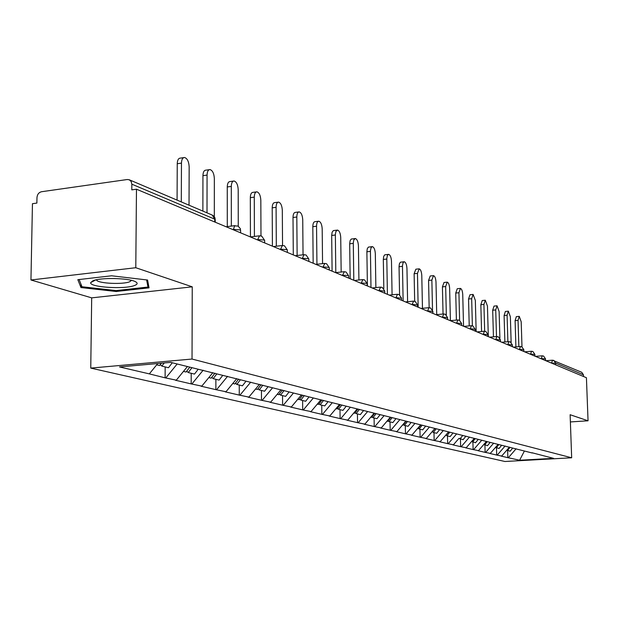 <?xml version="1.0" encoding="UTF-8"?>
<svg xmlns="http://www.w3.org/2000/svg" width="619" height="619" viewBox="0 0 619 619"><rect width="100%" height="100%" fill="white"/><g stroke="black" fill="none" stroke-linecap="round" stroke-linejoin="round"><path stroke-width="0.93" d="M90.753 368.096L504.942 461.495L571.67 457.781L192.029 359.043L90.753 368.096L91.689 297.863L192.246 286.829L135.785 267.725L30.95 279.981L91.689 297.863M30.95 279.981L32.451 203.697L36.877 203.078L36.978 197.546C37.31 194.374 38.819 192.432 41.504 191.735L127.228 179.525L129.239 179.765L212.255 215.079L214.731 219.172L131.847 184.183L131.793 189.863L136.474 189.205L135.785 267.725M524.394 451.027L519.62 460.234L553.548 458.339L532.038 452.76M519.62 460.234L507.843 457.658L507.634 450.624M509.476 447.096L501.692 456.056L501.104 456.087L507.843 457.658M501.692 456.056L496.693 455.058L496.492 447.901M498.071 444.434L490.302 453.394L489.699 453.433L496.693 455.058M490.302 453.394L485.126 452.365L484.925 445.076M486.379 441.502L478.479 450.64L477.86 450.678L485.126 452.365M478.479 450.64L473.109 449.572L472.916 442.136M474.231 438.453L466.192 447.777L465.573 447.808L473.109 449.572M466.192 447.777L460.637 446.663L460.451 439.095M458.702 438.662L453.425 444.798L452.799 444.837L460.637 446.663M453.425 444.798L447.661 443.637L447.483 435.923M448.481 432L440.148 441.703L439.505 441.742L447.661 443.637M440.148 441.703L434.159 440.496L433.989 432.627M434.809 428.572L426.329 438.476L425.671 438.515L434.159 440.496M426.329 438.476L420.108 437.223L419.945 429.191M420.564 425.005L411.921 435.118L411.256 435.165L420.108 437.223M411.921 435.118L405.46 433.811L405.298 425.609M405.708 421.276L396.903 431.613L396.23 431.66L405.46 433.811M396.903 431.613L390.179 430.251L390.032 421.879M157.737 363.531L149.334 373.884L119.529 366.935L170.736 362.378L390.372 417.198L381.234 427.961L380.546 428.008L390.179 430.251M381.234 427.961L374.224 426.537L374.085 417.98M374.178 413.136L364.862 424.147L364.158 424.193L374.224 426.537M364.862 424.147L357.55 422.653L357.426 413.91M357.24 408.888L347.739 420.154L347.019 420.2L357.55 422.653M347.739 420.154L340.11 418.591L339.993 409.646M339.514 404.431L329.811 415.968L329.084 416.022L340.11 418.591M329.811 415.968L321.841 414.335L321.748 405.19M320.936 399.773L311.032 411.589L310.289 411.643L321.841 414.335M311.032 411.589L302.699 409.879L302.614 400.516M301.445 394.883L291.332 407L290.574 407.054L302.699 409.879M291.332 407L282.604 405.197L282.543 395.603M280.972 389.738L270.642 402.172L269.869 402.226L282.604 405.197M270.642 402.172L261.489 400.276L261.442 390.45M259.446 384.337L248.884 397.096L248.095 397.158L261.489 400.276M248.884 397.096L239.274 395.1L239.251 385.026M236.775 378.65L225.974 391.757L225.169 391.819L239.274 395.1M225.974 391.757L215.869 389.653L215.876 379.308M212.866 372.646L201.809 386.124L200.997 386.186L215.869 389.653M201.809 386.124L191.186 383.904L191.217 373.28M187.418 366.556L176.307 380.174L175.471 380.244L191.186 383.904M176.307 380.174L165.103 377.83L165.165 366.912M149.334 373.884L165.103 377.83M390.372 417.198L532.301 453.015M505.119 446.005L497.289 455.027M493.691 443.134L485.729 452.327M481.83 440.155L473.728 449.533M469.504 437.06L461.263 446.624M456.683 433.849L448.295 443.599M443.351 430.499L434.809 440.457M429.462 427.009L420.765 437.184M414.985 423.381L406.126 433.764M399.727 419.783L390.86 430.205M383.958 415.829L374.913 426.491M367.477 411.697L358.254 422.607M350.238 407.372L340.829 418.537M332.179 402.845L322.576 414.281M313.245 398.102L303.442 409.824M293.383 393.119L283.363 405.136M272.499 387.889L262.263 400.214M250.718 382.147L240.064 395.038M227.575 376.337L216.681 389.591M203.164 370.208L192.006 383.834M177.158 363.987L165.938 377.752M131.847 184.183L131.151 181.452L129.239 179.765M570.385 421.934L588.05 420.788L586.425 377.722L136.474 189.205M583.454 374.812L555.63 363.067L553.843 360.42L552.442 360.196L581.736 372.29L583.454 374.812L583.516 376.507M588.05 420.788L570.122 414.722L571.67 457.781M192.246 286.829L192.029 359.043M516.13 448.767L508.431 457.627M147.585 280.028L111.606 275.788L77.839 279.687L80.95 287.556L116.179 291.495L149.047 287.85L147.585 280.028M116.186 290.574L116.179 291.495M80.996 284.253L80.95 287.556M189.027 205.206L189.159 166.72C188.818 161.528 187.294 158.456 184.586 157.505C182.659 157.582 181.615 159.454 181.46 163.122L181.297 201.91M181.46 163.122L177.243 163.733C177.405 160.066 178.458 158.193 180.392 158.116L183.696 157.628M156.677 364.839L159.594 365.55L161.373 363.206M172.283 362.765L168.5 367.732L161.861 366.108L160.321 364.591M164.252 362.951L161.861 366.108M177.243 163.733L177.08 200.115M214.321 216.689L214.344 178.489C214.019 173.452 212.572 170.48 210.019 169.567C208.193 169.66 207.203 171.494 207.063 175.084L207.009 212.851M207.063 175.084L202.939 175.664C203.086 172.082 204.077 170.24 205.91 170.155L209.222 169.683M183.472 371.392L186.079 372.027L189.801 367.152M198.196 369.257L194.505 374.085L188.222 372.553L186.768 371.129M191.936 367.694L188.222 372.553M202.939 175.664L202.877 211.094M238.269 226.19L238.199 189.631C237.882 184.741 236.512 181.862 234.098 180.996C232.365 181.096 231.429 182.899 231.297 186.404L231.344 226.082M231.297 186.404L227.258 186.953C227.39 183.448 228.326 181.646 230.075 181.553L233.378 181.096M208.812 377.582L211.141 378.155L214.963 373.172M222.724 375.408L219.118 380.105L213.168 378.65L211.791 377.311M216.797 373.922L213.168 378.65M227.258 186.953L227.289 226.593M260.978 235.901L260.823 200.2C260.514 195.449 259.214 192.664 256.931 191.828C255.276 191.936 254.394 193.701 254.277 197.136L254.417 236.435M254.277 197.136L250.316 197.662C250.432 194.234 251.322 192.463 252.985 192.362L256.281 191.921M232.814 383.455L234.88 383.958L238.617 379.107M245.975 381.234L242.447 385.807L236.806 384.43L235.491 383.161M240.373 379.795L236.806 384.43M250.316 197.662L250.44 236.922M282.543 245.495L282.31 210.236C282.001 205.616 280.771 202.908 278.612 202.119C277.026 202.227 276.19 203.961 276.089 207.326L276.314 246.223M276.089 207.326L272.205 207.829C272.306 204.463 273.149 202.73 274.735 202.622L278.016 202.196M255.57 389.018L257.403 389.459L261.056 384.739M268.035 386.767L264.592 391.216L259.229 389.908L257.984 388.717M262.874 385.196L259.229 389.908M272.205 207.829L272.414 246.161M303.039 254.804L302.737 219.776C302.443 215.288 301.267 212.657 299.217 211.899C297.708 212.008 296.911 213.717 296.818 217.014L297.128 255.485M296.818 217.014L293.011 217.493C293.104 214.197 293.901 212.495 295.418 212.379L298.675 211.961M277.188 394.295L278.805 394.69L282.38 390.094M289.011 392.028L285.638 396.361L280.539 395.115L279.355 393.986M284.106 390.527L280.539 395.115M293.011 217.493L293.298 254.912M134.547 285.506C137.789 284.253 137.983 282.929 135.112 281.537C128.234 277.977 100.557 277.428 93.02 280.724L90.653 282.628C89.291 287.293 124.759 289.553 134.547 285.506M96.378 279.788L96.734 280.384C99.326 283.564 122.995 284.57 129.603 281.8L131.537 280.376M146.618 279.912L147.972 287.046L116.117 290.582L81.971 286.752L79.147 279.533M148.011 282.318L147.972 287.046M322.561 263.64L322.19 228.86C321.895 224.488 320.774 221.935 318.831 221.207C317.392 221.323 316.634 222.995 316.549 226.229L316.936 264.267M316.549 226.229L312.812 226.686C312.897 223.459 313.655 221.78 315.102 221.664L318.336 221.262M297.739 399.325L299.163 399.673L302.66 395.185M308.966 397.027L305.67 401.259L300.819 400.075L299.689 399M304.308 395.595L300.819 400.075M312.812 226.686L313.168 263.237M341.162 272.027L340.729 237.526C340.442 233.262 339.374 230.779 337.517 230.075L335.939 231.39L335.359 234.408L335.808 272.608M335.351 235.011L331.683 235.452L332.117 232.233L333.347 230.593L337.069 230.129M317.307 404.106L318.553 404.408L321.973 400.036M328 401.77L324.751 405.925L320.124 404.795L319.048 403.774M323.544 400.423L320.124 404.795M331.683 235.452L332.101 271.168M358.919 279.997L358.424 245.789C358.146 241.634 357.117 239.22 355.352 238.539L353.844 239.832L353.294 242.803L353.805 280.26M353.287 243.391L349.689 243.809L350.099 240.659L351.267 239.042L354.942 238.586M335.962 408.664L337.038 408.927L340.396 404.656M346.284 406.134L342.957 410.374L338.547 409.298L337.51 408.323M341.889 405.035L338.547 409.298M349.689 243.809L350.161 278.736M375.872 287.587L375.323 253.682C375.052 249.627 374.069 247.275 372.39 246.625L371.106 247.554L370.425 250.811L370.982 287.464M370.417 251.391L366.881 251.794L367.268 248.699L368.39 247.105L372.011 246.664M353.759 413.012L354.687 413.244L357.975 409.066M363.608 410.482L360.343 414.622L356.126 413.593L355.144 412.672M359.407 409.43L356.126 413.593M366.881 251.794L367.407 285.963M392.082 294.822L391.487 261.233C391.216 257.28 390.279 254.982 388.67 254.355L387.448 255.268L386.798 258.471L387.409 294.342M386.79 259.044L383.316 259.431L383.687 256.39L384.755 254.819L388.322 254.394M370.758 417.167L371.555 417.361L374.774 413.283M380.159 414.637L376.963 418.684L372.924 417.701L371.988 416.819M376.143 413.631L372.924 417.701M383.316 259.431L383.819 288.593M407.604 301.716L406.954 268.46C406.691 264.599 405.793 262.363 404.261 261.752L403.085 262.657L402.466 265.806L403.124 300.927M402.466 266.363L399.046 266.735L399.394 263.748L400.416 262.201L403.936 261.783M387.022 421.144L387.687 421.307L390.844 417.322M395.998 418.614L392.864 422.568L389.003 421.632L388.098 420.788M392.152 417.647L389.003 421.632M399.046 266.735L399.572 294.822M422.468 308.308L421.779 275.385C421.516 271.609 420.657 269.427 419.187 268.839L417.469 273.374L418.165 307.233M417.469 273.374L414.119 273.73L415.844 269.195L418.893 268.87M402.582 424.951L403.139 425.083L406.103 421.346M411.171 422.421L408.091 426.298L404.393 425.392L403.526 424.588M407.488 421.493L404.393 425.392M414.119 273.73L414.676 301.252M436.728 314.614L435.993 282.024C435.737 278.333 434.909 276.198 433.501 275.633L431.861 280.09L432.519 309.848M431.861 280.09L428.565 280.438L430.213 275.981L433.23 275.656M417.5 428.596L417.941 428.704L420.827 425.067M425.717 426.073L422.692 429.865L419.148 428.998L418.312 428.232M422.135 425.245L419.148 428.998M428.565 280.438L429.153 307.682M450.408 320.65L449.634 288.392C449.386 284.786 448.589 282.705 447.243 282.148L445.672 286.543L446.338 314.901M445.672 286.543L442.423 286.876L444.009 282.488L446.988 282.179M431.799 432.085L434.979 428.619M439.668 429.571L436.704 433.285L433.3 432.457L432.495 431.722M436.132 428.905L433.3 432.457M442.423 286.876L443.049 314.011M463.538 326.236L462.741 294.52C462.494 290.984 461.728 288.949 460.435 288.415L458.927 292.741L459.615 320.34M458.927 292.741L455.739 293.058L457.248 288.733L460.196 288.439M445.518 435.443L448.558 432.023M453.069 432.936L450.152 436.573L446.887 435.776L446.113 435.072M449.665 432.302L446.887 435.776M455.739 293.058L456.396 320.085M476.158 331.529L475.338 300.401L473.117 294.435L471.67 298.691L472.382 325.811M471.67 298.691L468.537 299L469.983 294.745L472.901 294.451M465.945 436.171L463.082 439.738L459.205 438.298M462.672 435.559L459.94 438.964M468.537 299L469.225 325.904M488.306 336.612L487.455 306.065L485.311 300.223L483.926 304.416L484.662 331.235M483.926 304.416L480.839 304.718L482.232 300.524L485.11 300.246M471.376 441.765L472.916 439.985M478.278 439.343L475.524 442.778L471.786 441.393M475.183 438.693L472.498 442.036M480.839 304.718L481.567 331.482M499.897 338.136L499.123 311.512L497.057 305.801L495.726 309.926L496.492 336.574M495.726 309.926L492.685 310.22L494.024 306.088L496.871 305.817M490.116 442.438L487.493 445.703L483.896 444.372M487.215 441.711L484.576 444.991M492.685 310.22L493.444 336.837M511.139 342.408L510.366 316.766L508.369 311.171L507.093 315.233L507.882 341.719M507.093 315.233L504.098 315.52L505.383 311.45L508.191 311.187M501.607 445.316L499.022 448.52L495.602 447.282M498.806 444.62L496.214 447.831M504.098 315.52L504.88 341.982M521.987 346.872L521.206 321.826L519.279 316.348L518.049 320.356L518.861 346.671M518.049 320.356L515.101 320.627L516.339 316.618L519.109 316.363M512.671 448.094L510.133 451.236L506.884 450.083M509.979 447.421L507.425 450.578M515.101 320.627L515.906 346.926M214.731 221.997L214.731 219.172L215.319 219.985M551.691 363.167L555.63 363.067L555.692 364.846M233.464 229.842L233.464 229.417L232.682 229.517M240.675 232.868L240.365 228.682L238.052 226.074L234.562 225.873L233.464 229.417L240.133 229.889L240.675 230.632M257.69 239.994L256.924 239.669M280.616 249.596L279.865 249.287M302.343 258.703L301.608 258.394M322.971 267.346L322.251 267.044M342.578 275.563L341.874 275.262M361.241 283.378L360.544 283.084M379.014 290.829L378.333 290.543M395.974 297.932L395.301 297.646M412.169 304.718L411.511 304.44M427.644 311.202L427.002 310.931M442.461 317.408L441.827 317.137M456.644 323.35L456.017 323.087M470.247 329.045L469.628 328.79M483.292 334.515L482.688 334.26M495.827 339.761L495.231 339.514M507.866 344.814L507.278 344.566M519.449 349.665L518.877 349.426M530.599 354.331L530.034 354.099M541.339 358.834L540.782 358.602M552.442 360.196L551.676 362.896L551.134 362.943M264.646 242.903L264.63 240.35L261.736 236.141L259.562 235.808L257.682 239.576L264.135 240.025L264.63 240.706M287.332 252.413L287.317 249.914L284.5 245.82L282.388 245.503L280.608 249.194L286.86 249.612L287.317 250.238M308.842 261.427L308.819 258.99L306.072 255.005L304.022 254.688L302.343 258.309L308.394 258.703L308.819 259.276M324.851 263.485L322.971 266.967L328.844 267.338L329.238 267.865M344.357 271.772L342.578 275.184L348.273 275.54L348.644 276.028M362.92 279.664L361.233 283.015L366.773 283.347L367.113 283.796M380.608 287.177L379.014 290.473L384.716 291.201M397.483 294.35L395.967 297.584L401.507 298.265M413.6 301.198L412.161 304.378L417.539 305.02M429.013 307.744L427.644 310.87L432.874 311.473M443.753 314.003L442.453 317.083L447.545 317.648M457.882 320.008L456.636 323.033L461.596 323.567M471.423 325.756L470.239 328.735L475.067 329.238M484.422 331.281L483.284 334.206L487.996 334.686M496.895 336.581L495.819 339.467L500.415 339.916M508.895 341.68L507.859 344.512L512.346 344.938M520.432 346.578L519.442 349.371L523.821 349.774M531.535 351.298L530.591 354.053L534.87 354.432M542.236 355.848L541.331 358.556L545.517 358.919M215.319 222.244L215.01 217.942L213.926 216.224L212.255 215.079M226.074 226.747L234.972 225.633M250.378 236.93L259.129 235.862M273.381 246.571L282.001 245.55M295.193 255.709L303.674 254.734M315.907 264.383L324.248 263.446M329.262 269.977L329.231 267.594L326.561 263.717L324.565 263.415M335.599 272.631L343.8 271.741M348.667 278.109L348.636 275.78L346.029 272.004L344.087 271.702M354.339 280.484L362.401 279.626M367.144 285.854L367.113 283.572L364.56 279.889L362.672 279.595M372.197 287.967L380.136 287.146M384.747 293.228L384.709 291L382.225 287.402L380.376 287.115M389.235 295.108L397.042 294.311M401.545 300.261L401.499 298.079L399.069 294.567L397.266 294.288M405.515 301.925L413.198 301.159M417.577 306.985L417.539 304.842L415.156 301.414L413.399 301.144M421.075 308.448L428.634 307.713M432.913 313.407L432.867 311.311L430.538 307.96L428.82 307.689M435.962 314.684L443.405 313.98M447.583 319.551L447.537 317.501L445.254 314.22L443.575 313.957M450.23 320.665L457.557 319.977M461.642 325.447L461.588 323.428L459.36 320.224L457.712 319.961M463.91 326.391L471.121 325.733M475.113 331.088L475.067 329.115L472.877 325.973L471.268 325.718M477.032 331.892L484.135 331.258M488.043 336.504L487.996 334.57L485.845 331.49L484.267 331.242M489.637 337.177L496.631 336.558M500.462 341.711L500.407 339.808L498.303 336.79L496.755 336.55M501.761 342.253L508.64 341.657M512.4 346.71L512.339 344.837L510.273 341.881L508.756 341.642M513.414 347.135L520.192 346.555M523.875 351.522L523.821 349.681L521.786 346.787L520.308 346.547M524.633 351.832L531.319 351.275M534.932 356.149L534.87 354.347L532.874 351.499L531.419 351.267M535.443 356.366L542.027 355.824M545.571 360.606L545.517 358.834L543.552 356.041L542.12 355.817M545.865 360.73L552.349 360.204M96.742 279.711L96.734 280.384M95.744 279.927L90.653 282.628"/></g></svg>
